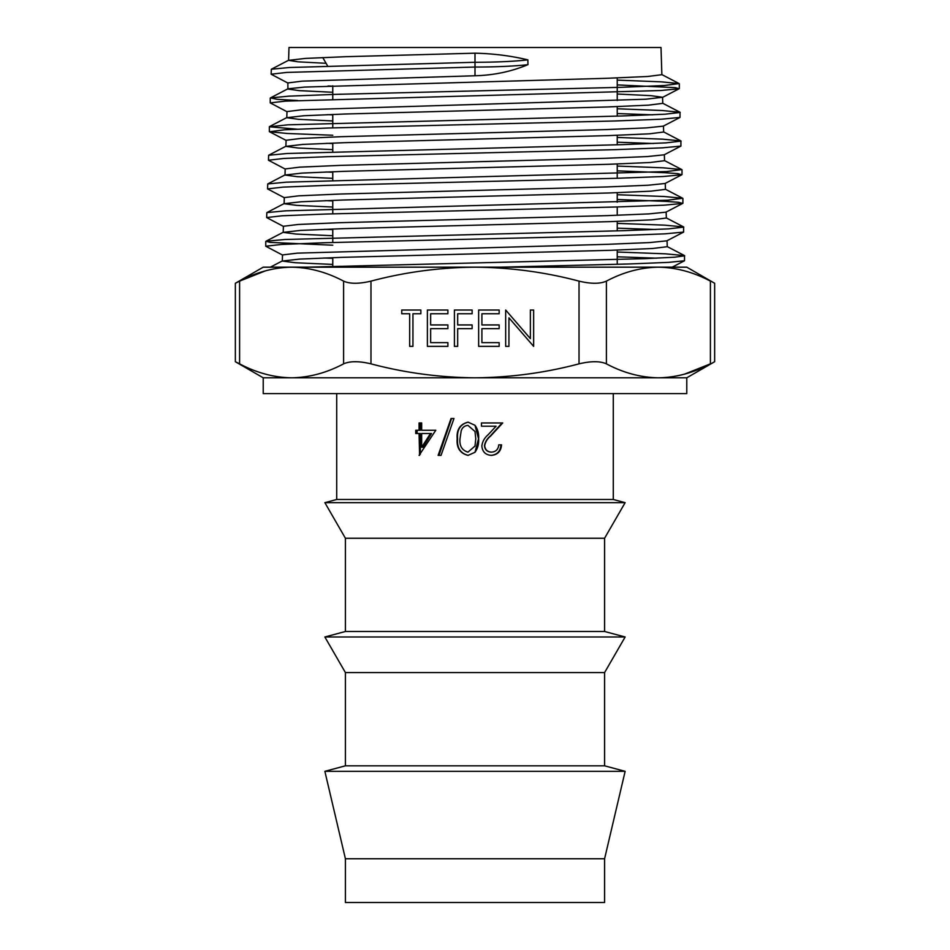 <?xml version="1.0" encoding="UTF-8"?>
<svg xmlns="http://www.w3.org/2000/svg" width="950" height="950" viewBox="0 0 950 950"><rect width="100%" height="100%" fill="white"/><g stroke="black" fill="none" stroke-linecap="round" stroke-linejoin="round"><path stroke-width="1.43" d="M684.617 374.11L710.41 363.85C693.393 372.863 676.056 377.518 658.398 377.803C640.716 377.506 623.378 372.863 606.397 363.85C600.103 361.012 590.983 361.012 579.025 363.85C545.122 372.851 510.447 377.494 475 377.803L263.221 377.803L263.221 393.609L686.779 393.609L686.779 377.803L475 377.803C439.517 377.494 404.854 372.839 370.975 363.85C359.076 361.012 349.956 361.012 343.603 363.85C326.586 372.863 309.249 377.518 291.603 377.803C273.909 377.506 256.583 372.863 239.59 363.85L236.182 362.128M263.221 377.803L235.351 361.713L235.351 283.266L239.59 281.129C256.607 272.116 273.944 267.461 291.603 267.176L263.221 267.176L235.351 283.266M613.284 499.486L336.716 499.486L324.864 502.657L625.136 502.657L613.284 499.486L613.284 393.609M491.506 452.141C487.457 451.879 485.177 449.742 484.678 445.74C485.391 441.928 487.374 438.698 490.628 436.05L502.728 422.964L481.448 422.964L481.448 426.206L496.066 426.206L488.229 434.649C484.536 437.784 482.41 441.572 481.852 445.989C482.374 451.82 485.545 454.943 491.364 455.383C497.634 454.789 501.03 451.274 501.541 444.849L498.75 444.849C498.322 449.374 495.9 451.808 491.506 452.141L491.126 452.141C487.172 451.879 484.939 449.742 484.452 445.74C485.153 441.928 487.089 438.698 490.271 436.05L502.099 422.964M475 425.291C477.779 429.186 478.978 433.675 478.61 438.758C479.002 443.804 477.791 448.305 475 452.271L468.041 455.383C460.026 453.364 456.404 447.818 457.176 438.758C456.416 429.709 460.037 424.175 468.041 422.156L475 425.291L478.527 438.758L475 452.271M604.592 858.752L345.408 858.752L324.864 771.329L625.136 771.329L604.592 858.752L604.592 902.5L345.408 902.5L345.408 858.752M604.592 672.576L625.136 636.987L324.864 636.987L345.408 672.576L604.592 672.576L604.592 765.819L345.408 765.819L324.864 771.329M324.864 502.657L345.408 538.246L604.592 538.246L604.592 631.489L345.408 631.489L324.864 636.987M617.239 80.121L661.402 81.854L679.119 83.588L664.181 85.548L620.991 87.317L334.923 94.383L288.895 96.152L270.429 97.921L287.897 88.813L304.546 87.079L607.252 78.28L647.698 76.487L661.865 74.694L661.01 47.5L288.99 47.5L288.586 60.361L298.181 61.833L326.088 63.306M287.897 88.813L287.874 82.935L302.159 81.142L475 75.763C493.679 75.287 511.338 71.582 527.974 64.647L527.856 59.862C510.946 55.812 493.323 53.592 475 53.188L346.228 56.679L305.366 58.413L288.586 60.361M662.566 97.268L662.756 103.36L648.482 105.153L607.774 106.946L345.052 114.012L303.727 115.746L286.793 117.693L286.983 111.601L301.328 109.808L645.668 99.228L662.566 97.268L650.845 95.653L617.239 94.026M663.468 126.041L663.658 132.026L649.349 133.819L608.451 135.613L344.434 142.678L302.919 144.412L285.891 146.371L286.092 140.268L300.521 138.474L341.525 136.681L605.091 129.627L646.475 127.894L663.266 126.148L680.022 117.42L661.521 119.189L615.363 120.959L328.011 128.024L284.584 129.794L269.527 131.753L287.613 133.499L332.761 135.244M664.359 154.708L664.549 160.704L650.168 162.498L609.116 164.279L343.734 171.344L302.053 173.09L285 175.037L285.19 168.934L299.678 167.152L340.824 165.359L605.803 158.294L647.342 156.56L664.157 154.814L680.913 146.086L662.352 147.856L616.004 149.625L327.382 156.691L283.753 158.46L268.446 160.229L285.392 169.159M665.261 183.386L665.451 189.371L650.964 191.164L609.651 192.957L343.199 200.011L301.269 201.756L284.109 203.704L284.299 197.612L298.834 195.819L340.159 194.026L606.397 186.96L648.149 185.226L665.059 183.493L681.815 174.752L663.171 176.522L616.621 178.291L326.741 185.357L282.922 187.126L267.556 188.896L284.489 197.826M666.152 211.945L666.342 218.037L651.842 219.83L610.399 221.623L342.499 228.689L300.426 230.422L283.207 232.37L283.397 226.278L298.051 224.485L339.613 222.692L607.003 215.638L648.981 213.893L665.95 212.159L682.706 203.419L664.014 205.188L617.274 206.958L326.123 214.023L282.103 215.792L266.653 217.562L283.599 226.492M667.054 240.718L667.244 246.703L652.662 248.496L611.04 250.289L341.858 257.355L299.594 259.101L282.316 261.036L282.506 254.944L297.184 253.151L607.703 244.304L649.824 242.559L666.852 240.825L683.608 232.085L664.822 233.854L617.88 235.624L325.47 242.701L281.259 244.471L265.762 246.228L282.708 255.158M332.761 86.165L327.999 85.987M287.684 89.027L299.298 90.642L332.761 92.269M332.761 114.855L327.299 114.653M286.793 117.693L298.632 119.332L332.761 120.959M332.761 143.557L326.598 143.319M285.891 146.371L297.979 148.01L332.761 149.649M332.761 172.247L325.897 171.986M285 175.037L297.314 176.688L332.761 178.339M332.761 200.937L325.197 200.652M284.109 203.704L296.661 205.366L332.761 207.041M332.761 229.627L324.484 229.318M283.207 232.37L295.996 234.056L332.761 235.731M332.761 258.317L323.784 257.996M282.316 261.036L295.343 262.734L332.761 264.421M478.646 346.37L478.646 310.021L499.154 310.021L499.154 313.749L481.911 313.749L481.911 324.936L499.154 324.936L499.154 328.652L481.911 328.652L481.911 342.641L499.154 342.641L499.154 346.37L478.646 346.37M427.381 346.37L427.381 310.021L447.889 310.021L447.889 313.749L430.647 313.749L430.647 324.936L447.889 324.936L447.889 328.652L430.647 328.652L430.647 342.641L447.889 342.641L447.889 346.37L427.381 346.37M370.975 281.129C404.878 272.127 439.553 267.484 475 267.176C510.483 267.484 545.146 272.139 579.025 281.129C590.924 283.967 600.044 283.967 606.397 281.129C623.414 272.116 640.751 267.461 658.398 267.176L291.603 267.176C309.284 267.473 326.622 272.127 343.603 281.129C349.897 283.967 359.017 283.967 370.975 281.129L370.975 363.85M409.676 313.749L401.755 313.749L401.755 310.021L420.862 310.021L420.862 313.749L412.941 313.749L412.941 346.37L409.676 346.37L409.676 313.749M454.409 346.37L454.409 310.021L472.126 310.021L472.126 313.749L457.674 313.749L457.674 324.936L472.126 324.936L472.126 328.652L457.674 328.652L457.674 346.37L454.409 346.37M508.939 346.37L505.673 346.37L505.673 310.021L530.373 338.628L530.373 310.021L533.639 310.021L533.639 346.37L508.939 317.822L508.939 346.37M265.382 270.869L239.59 281.129L239.59 363.85M686.779 377.803L714.649 361.713L714.649 283.266L686.779 267.176L658.398 267.176C676.091 267.473 693.417 272.127 710.41 281.129C716.027 283.967 716.027 283.967 710.41 281.129L710.41 363.85C716.027 361.012 716.027 361.012 710.41 363.85M714.649 283.266L713.699 282.791M282.506 260.834L270.346 267.176L272.127 267.176M438.128 455.383L451.024 418.511L453.969 418.511L441.026 455.383L438.128 455.383M419.591 455.383L419.069 433.509L415.756 433.509L415.756 430.267L419.069 430.267L419.069 422.964L421.669 422.964L421.669 430.267L435.789 430.267L419.069 455.383M475 53.188L475 67.046L286.674 72.426L271.13 74.219L288.087 83.149M617.239 84.906L675.224 87.638L679.119 88.754L660.689 90.523L285.404 101.127L270.239 102.885L287.185 111.815M617.239 113.549L652.733 114.831M617.239 108.775L662.055 110.509L680.022 112.254L680.022 117.42M617.239 142.203L653.517 143.509M617.239 137.429L662.696 139.175L680.913 140.921L680.913 146.086M617.239 170.846L665.119 172.71L677.742 173.636L681.815 174.752M617.239 199.5L665.772 201.364L678.573 202.303L682.706 203.419M617.239 228.154L655.844 229.508M617.239 223.369L664.632 225.15L683.608 226.931L683.608 232.085M617.239 256.797L656.616 258.174M617.239 252.023L665.285 253.816L684.511 255.598L684.511 260.763L668.669 262.366L629.102 263.969L500.46 267.176M527.974 64.647A68.828 6.638 180 0 1 475 67.046L475 75.763M527.856 59.862A68.364 6.591 180 0 1 475 62.272L289.275 67.509L271.32 69.255L271.13 74.219M270.429 97.921L277.21 99.311L297.647 100.498M680.212 112.444L664.988 114.214L621.609 115.983L288.052 124.818L269.349 126.778L296.875 129.176M681.102 141.111L665.831 142.88L622.262 144.649L287.244 153.484L268.636 155.254L268.446 160.229M617.239 166.072L663.337 167.829L681.815 169.587L666.651 171.558L286.401 182.162L267.734 183.932L267.556 188.896M617.239 194.726L663.991 196.496L682.717 198.265L667.494 200.224L285.582 210.829L266.843 212.598L266.653 217.562M683.786 227.121L668.313 228.891L624.15 230.66L284.739 239.495L265.941 241.264L270.18 242.393L332.761 245.219M684.689 255.787L674.571 257.212L645.181 258.637L307.23 267.176M420.351 454.195L420.351 433.509L419.069 433.509M417.109 433.509L417.109 430.267M419.069 430.267L420.351 430.267L420.351 422.964M421.669 447.236L422.892 447.236L431.502 433.509L421.669 433.509L421.669 447.236L430.481 433.509M438.971 455.383L451.571 418.511M468.207 455.383C460.37 453.364 456.831 447.818 457.591 438.758C456.843 429.709 460.382 424.175 468.207 422.156M475 431.466L467.946 425.398C464.538 425.707 462.282 427.512 461.189 430.825L460.002 438.769C459.301 445.823 461.949 450.276 467.946 452.141L475 446.061L475.772 438.769L475 431.466L467.946 425.398M467.946 452.141L475 446.061M500.935 444.849C500.436 451.274 497.123 454.789 490.984 455.383M579.025 363.85L579.025 281.129M606.397 281.129L606.397 363.85M343.603 363.85L343.603 281.129M327.619 65.966L322.762 57.558M332.761 85.797L332.761 99.228M332.761 114.439L332.761 127.87M332.761 143.082L332.761 151.751M332.761 171.724L332.761 180.405M332.761 200.379L332.761 213.821M332.761 229.021L332.761 242.476M332.761 257.664L332.761 266.344M604.592 765.819L625.136 771.329M604.592 631.489L625.136 636.987M604.592 538.246L625.136 502.657M345.408 538.246L345.408 631.489M345.408 672.576L345.408 765.819M617.239 77.912L617.239 100.51M617.239 106.614L617.239 116.126M617.239 135.304L617.239 144.804M617.239 163.994L617.239 178.268M617.239 192.696L617.239 202.184M617.239 206.958L617.239 215.282M617.239 221.386L617.239 230.874M617.239 250.076L617.239 264.337M336.716 393.609L336.716 499.486M679.119 88.754L662.364 97.482M269.527 131.753L286.283 140.481M684.511 260.763L672.184 267.176M679.309 88.552L679.309 83.778M270.239 102.885L270.239 98.111M269.349 131.563L269.349 126.778M682.005 174.562L682.005 169.789M682.896 203.229L682.896 198.455M265.762 246.228L265.762 241.454M271.32 69.255L288.788 60.147M679.119 83.588L661.651 74.48M680.022 112.254L662.554 103.158M269.527 126.587L286.995 117.491M680.913 140.921L663.456 131.824M268.636 155.254L286.104 146.157M681.815 169.587L664.347 160.491M267.734 183.932L285.202 174.824M682.717 198.265L665.249 189.157M266.843 212.598L284.311 203.49M683.608 226.931L666.14 217.835M265.941 241.264L283.409 232.168M684.511 255.598L667.043 246.501"/></g></svg>
